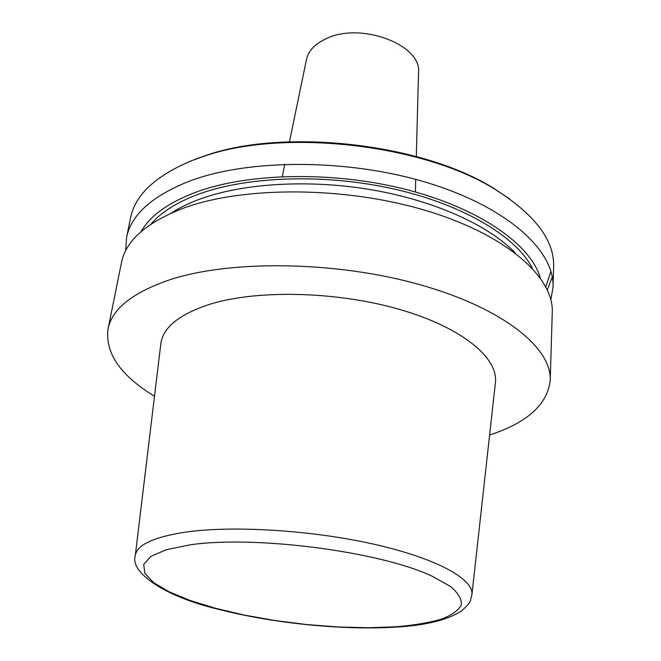 <?xml version="1.0" encoding="UTF-8"?>
<svg xmlns="http://www.w3.org/2000/svg" width="661" height="661" viewBox="0 0 661 661"><rect width="100%" height="100%" fill="white"/><g stroke="black" fill="none" stroke-linecap="round" stroke-linejoin="round"><path stroke-width="0.99" d="M154.5 396.22C120.583 375.605 105.082 353.222 108.007 329.079C111.924 308.902 132.687 292.41 170.307 279.603C231.234 259.723 336.499 261.095 419.933 284.701C503.558 308.241 551.885 348.165 550.216 380.249C547.548 404.416 527.346 422.668 489.611 434.996M108.007 329.079L121.492 262.591C125.788 240.645 146.395 222.526 183.304 208.232C243.05 186.014 345.232 186.204 426.081 210.603C507.111 234.944 553.984 277.521 552.265 312.438L550.216 380.249M135.282 555.62L160.763 344.323C162.705 327.344 179.635 313.818 211.537 303.738C259.418 289.394 339.035 291.567 401.07 309.86C463.262 328.12 498.749 358.535 495.37 383.041L471.929 594.57M125.739 250.602L126.532 237.729L130.539 217.981C135.075 194.921 155.558 175.776 191.987 160.549L205.191 155.872C284.684 128.441 424.023 144.561 495.147 189.426C535.03 214.577 554.529 240.414 553.645 266.937L553.034 287.072L550.869 299.797M126.532 237.729C130.969 215.155 151.501 196.457 188.145 181.643C247.445 158.582 348.479 158.351 428.369 183.031C508.433 207.653 554.769 251.147 553.034 287.072M141.024 231.705C149.907 215.998 167.935 202.927 195.102 192.483C247.809 172.628 334.16 170.844 407.3 189.806C480.53 208.769 530.89 244.884 540.301 277.901M289.46 141.826L306.522 59.35C308.53 50.608 315.198 43.659 326.526 38.503C361.013 21.755 421.751 44.923 418.537 72.313L416.314 156.5M194.012 159.698L207.067 155.071C285.684 127.945 423.156 143.858 493.503 188.211L509.73 198.961M550.927 271.291L545.804 286.742M552.282 277.033L547.316 289.807M135.249 555.918L135.249 555.868C136.488 545.185 152.831 537.335 184.279 532.303C231.565 525.239 311.372 530.023 374.291 544.3C437.351 558.562 474.201 579.408 471.896 594.817L471.896 594.875M190.071 544.846C255.22 535.187 380.282 551.571 432.277 576.252L450.414 586.423C458.412 593.148 462.014 599.444 461.229 605.311C458.065 610.781 451.248 615.474 440.78 619.374C428.559 622.761 413.852 625.223 396.658 626.752L368.623 627.752L338.192 626.992L306.506 624.529L274.703 620.481L243.901 614.986L215.238 608.211L189.847 600.362L168.902 591.711L153.534 582.572L144.833 573.335L143.718 564.436L150.832 556.38L166.398 549.679L190.071 544.846M150.873 224.195C160.854 212.421 176.561 202.489 198.011 194.4C247.173 176.057 325.774 173.372 395.121 189.261C464.518 205.174 516.646 237.15 532.427 268.341M171.05 213.181C179.164 207.885 188.798 203.183 199.961 199.085C243.463 183.114 309.968 179.09 372.796 190.004C435.624 200.994 489.38 225.765 515.299 253.006M398.443 626.942C426.205 625.166 447.026 619.985 460.891 611.417C473.317 600.593 469.558 600.915 471.896 594.817M284.817 164.242L282.272 176.578M415.711 179.387L415.381 191.979M207.067 155.071L205.191 155.872M493.503 188.211L495.147 189.426M135.249 555.868C130.043 571.558 161.995 595.784 218.353 609.302C273.613 623.505 344.521 630.602 397.724 626.992"/></g></svg>
